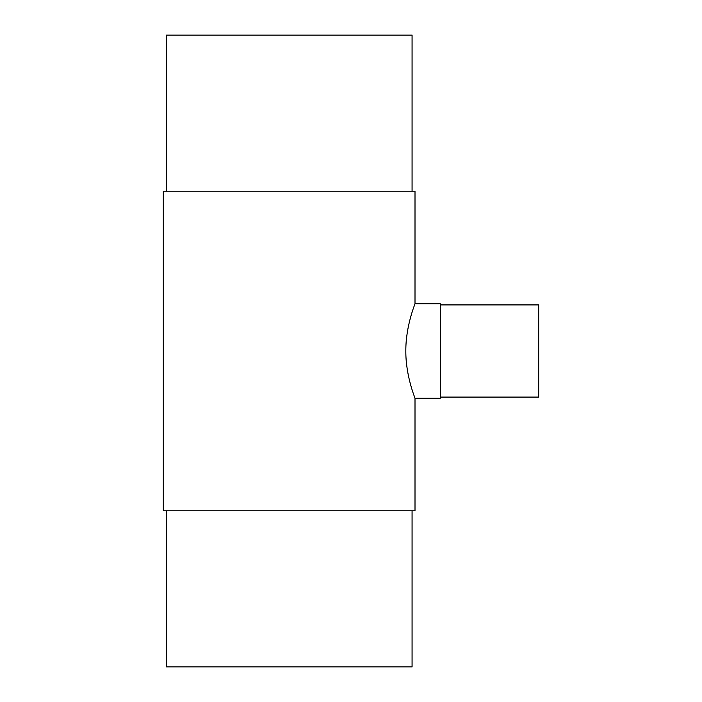 <?xml version="1.0" encoding="UTF-8"?>
<svg xmlns="http://www.w3.org/2000/svg" width="702" height="702" viewBox="0 0 702 702"><rect width="100%" height="100%" fill="white"/><g stroke="black" fill="none" stroke-linecap="round" stroke-linejoin="round"><path stroke-width="1.05" d="M440.347 303.799L440.347 398.201L415.005 398.201C415.33 398.692 405.677 376.404 405.817 351C405.677 325.596 415.33 303.308 415.005 303.799L440.347 303.799L415.005 303.799L415.005 191.207L163.32 191.207L163.32 510.793L415.005 510.793L415.005 398.201M538.68 304.905L440.347 304.905L538.68 304.905L538.68 397.095L440.347 397.095M166.242 35.1L166.242 191.207L166.242 35.1L412.074 35.1L412.074 191.207M412.074 510.793L412.074 666.9L166.242 666.9L166.242 510.793L166.242 666.9M163.32 191.207L163.32 510.793"/></g></svg>
